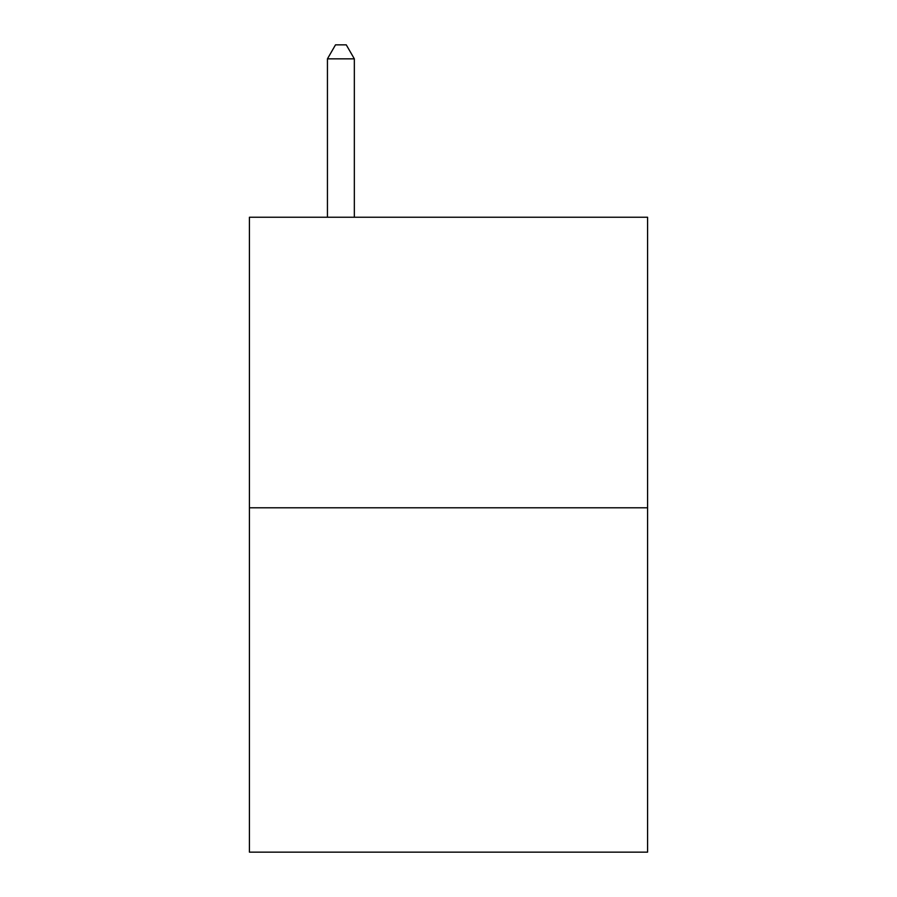 <?xml version="1.0" encoding="UTF-8"?>
<svg xmlns="http://www.w3.org/2000/svg" width="897" height="897" viewBox="0 0 897 897"><rect width="100%" height="100%" fill="white"/><g stroke="black" fill="none" stroke-linecap="round" stroke-linejoin="round"><path stroke-width="1.35" d="M647.578 507.792L647.578 217.242L249.422 217.242L249.422 852.15L647.578 852.15L647.578 507.792L249.422 507.792M354.337 217.242L354.337 58.843L327.439 58.843L327.439 217.242M327.439 58.843L335.512 44.85L346.264 44.85L354.337 58.843"/></g></svg>
